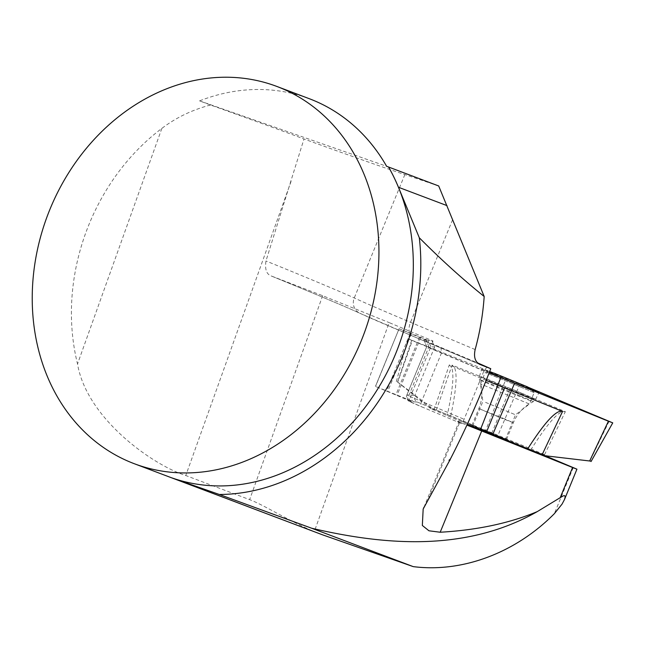<?xml version="1.0" encoding="UTF-8"?>
<svg xmlns="http://www.w3.org/2000/svg" width="645" height="645" viewBox="0 0 645 645"><rect width="100%" height="100%" fill="white"/><g stroke="black" fill="none" stroke-linecap="round" stroke-linejoin="round"><path stroke-width="0.48" stroke-dasharray="3.23 2.42" d="M438.697 185.97L404.858 174.569C392.636 170.715 341.076 152.526 303.989 138.981A100.83 1.153 -160.3 0 0 210.512 105.014L199.571 100.878A201.659 168.934 110.7 0 1 309.334 98.717M210.512 105.014C192.331 109.787 176.117 117.575 161.863 128.387A201.659 168.934 -69.3 0 0 77.529 363.933C86.728 418.903 153.55 465.521 185.776 475.518L249.639 499.657C263.531 504.745 290.476 521.797 314.276 531.649L319.146 533.584M430.876 346.72L428.095 340.35L431.819 340.625L434.657 346.994L430.876 346.72L410.986 395.224C410.115 398.175 411.075 400.368 413.856 401.811L375.446 386.419L411.687 401.658C409.051 400.222 408.18 398.03 409.059 395.087L406.922 394.933L426.748 346.583L428.893 346.736L409.059 395.087M413.856 401.811L417.388 402.069C414.751 400.634 413.88 398.441 414.767 395.498L410.986 395.224M428.893 346.736L426.264 340.165L423.999 340.004A37.305 0.556 22.3 0 0 423.959 340.02A37.305 0.556 22.3 0 0 440.987 347.51L477.356 362.788M426.264 340.165L399.086 328.74L375.551 386.428M428.095 340.35L399.207 328.748M431.819 340.625A37.305 0.556 -157.7 0 1 433.021 341.02L389.137 322.589L314.276 531.649M404.858 174.569L354.258 297.958A12.102 11.505 114.9 0 0 359.837 313.252C349.34 308.326 309.019 291.355 271.037 275.899L322.661 295.708L389.137 322.589M487.112 366.884L483.935 370.931L464.11 419.282C462.892 422.04 461.844 423.386 460.965 423.33L459.611 422.668A42.344 0.629 22.3 0 1 458.821 422.201A42.344 0.629 22.3 0 1 462.086 423.273L457.442 421.362L462.086 423.273A42.344 0.629 22.3 0 1 466.916 425.111M199.571 100.878L386.613 166.281M448.993 460.296L449.613 460.538M432.642 341.947L433.021 341.02M434.657 346.994L414.767 395.498M417.388 402.069L541.598 454.249M452.58 219.768L410.526 322.315A12.102 6.603 112.8 0 0 412.002 335.827L359.837 313.252A12.102 11.505 114.9 0 0 360.337 313.47A87.72 1.298 -157.7 0 0 271.158 275.947C266.49 274.222 264.756 269.231 265.966 260.975L303.989 138.981M505.277 439.737L472.721 426.401M464.545 421.878L457.442 421.362L464.545 421.878M420.766 337.408L397.118 395.087M419.468 337.311L395.812 394.99M483.935 370.931L441.438 353.073A32.266 0.476 -157.7 0 1 426.708 346.599A32.266 0.476 -157.7 0 1 426.708 346.591A32.266 0.476 -157.7 0 1 426.748 346.583L423.999 340.004M485.572 402.375L515.524 414.808L485.572 402.375M534.133 392.603L485.185 372.512L534.133 392.603M505.301 439.737L515.524 414.808L529.481 404.02L480.501 383.936L529.448 404.028L534.165 392.595M492.877 434.133L506.51 439.43L489.362 432.094L471.995 425.273L480.67 429.094M545.428 455.789L547.565 455.942L544.541 454.677A40.329 0.597 -157.7 0 1 531.351 449.041L450.742 415.928A40.329 0.597 -157.7 0 1 436.278 410.196L433.085 408.914L430.949 408.761L433.972 410.035A40.329 0.597 -157.7 0 1 447.162 415.662L467.359 424.152M430.949 408.761L396.433 381.147L433.085 408.914M486.161 380.397L449.299 364.917L451.298 366.9C454.354 372.875 452.975 389.128 447.162 415.662M396.328 381.542L408.027 338.77L489.128 372.915L489.676 371.512L412.357 340.431L397.739 382.074M506.285 378.188L527.876 387.137L506.285 378.188L485.854 430.038M436.278 410.196L452.097 365.118L510.147 388.483L565.351 411.647L562.553 411.615C556.216 413.647 545.815 426.119 531.351 449.041M408.027 338.77L412.357 340.431M547.565 455.942L591.255 461.175M529.15 388.129A30.904 0.46 22.3 0 0 491.893 372.858M489.515 371.923A30.904 0.46 22.3 0 0 481.791 369.093A30.904 0.46 22.3 0 0 489.289 372.504M510.147 388.483L492.038 432.553M450.742 415.928C456.37 389.378 457.531 373.108 454.225 367.11L452.097 365.118M360.337 313.47A139.143 2.064 22.3 0 0 412.107 335.876L479.372 364.215M428.183 499.319L459.611 422.668M573.252 467.552L554.337 513.694M161.863 128.387L77.529 363.933M291.064 181.439L185.776 475.518M322.661 295.708L249.639 499.657M475.155 349.55L410.526 322.315A151.244 2.241 -157.7 0 1 354.258 297.958A75.618 1.121 22.3 0 0 265.966 260.975M460.941 423.322L422.064 406.987A27.227 0.403 -157.7 0 1 409.664 401.512L411.687 401.658M479.509 364.28L412.002 335.827A12.102 6.603 112.8 0 0 412.107 335.876M411.445 333.578L387.798 391.257M399.102 328.74L375.446 386.419L399.086 328.74M410.147 333.481L386.5 391.16M409.664 401.512A5.039 5.039 -85.8 0 1 406.922 394.933A32.266 0.476 22.3 0 0 406.882 394.942A32.266 0.476 22.3 0 0 421.612 401.424L441.438 353.073L440.987 347.51M460.965 423.33L422.024 406.971A5.039 2.524 112.8 0 1 421.612 401.424L464.11 419.282M423.959 340.02L426.708 346.599L406.882 394.942L407.971 400.416L408.817 401.109L422.024 406.971A5.039 2.524 112.8 0 0 422.064 406.987M433.972 410.035L449.299 364.917M411.679 340.383L397.514 382.058M544.541 454.677L565.351 411.647M520.055 383.848L498.069 435.061M609.098 421.258L589.869 461.006M521.749 393.248A30.371 0.452 22.3 0 0 493.619 381.711A30.371 0.452 22.3 0 0 479.412 376.309A30.371 0.452 22.3 0 0 493.272 382.412A30.371 0.452 22.3 0 0 521.386 393.942A30.371 0.452 22.3 0 0 535.616 399.352A30.371 0.452 22.3 0 0 521.749 393.248M504.841 419L478.84 408.591L504.624 419.427L513.356 422.749L504.841 419M519.991 395.82A29.081 0.427 22.3 0 0 492.909 384.718A29.081 0.427 22.3 0 0 479.453 379.607A29.081 0.427 22.3 0 0 506.196 391.031A29.081 0.427 22.3 0 0 533.27 401.674A29.081 0.427 22.3 0 0 519.991 395.82M423.918 507.325L458.821 422.201M472.648 426.345L482.871 401.416L480.501 383.936L485.185 372.512M534.157 392.579A70.579 70.579 0 0 0 530.851 389.548M489.684 372.673A70.579 70.579 0 0 0 485.209 372.504M506.51 439.43L513.356 422.749C516.814 414.509 522.361 408.067 529.996 403.423L533.27 401.674L535.616 399.352L538.978 392.539M471.995 425.273L478.84 408.591C482.178 400.247 482.734 391.717 480.517 383.001L479.453 379.607L479.412 376.309L481.791 369.093"/><path stroke-width="0.97" d="M541.598 454.249L576.936 469.173L572.575 467.504L560.207 497.666L563.48 495.763L564.77 495.723L565.213 496.819L564.496 499.52L562.053 504.108L554.337 513.694C515.492 552.934 462.312 572.889 413.243 566.624L322.581 534.842L171.997 477.921A201.659 168.934 -69.3 0 0 370.73 399.642A201.659 168.934 -69.3 0 0 388.548 167.015L388.572 167.023A201.659 168.934 110.7 0 1 398.457 187.268L419.306 237.779C441.22 259.798 462.844 279.366 484.177 296.482C482.976 314.333 479.969 332.022 475.155 349.55C473.575 356.862 475.075 361.789 479.654 364.336L490.764 368.698L477.356 362.788M276.882 86.454A201.659 168.934 110.7 0 1 365.062 330.853A201.659 168.934 110.7 0 1 134.289 463.715A201.659 168.934 110.7 0 1 38.337 349.122A201.659 168.934 110.7 0 1 93.025 140.658A201.659 168.934 110.7 0 1 276.882 86.454L309.334 98.717A201.659 168.934 110.7 0 1 386.613 166.281L388.548 167.015M322.581 534.842L134.289 463.715M450.412 458.998L448.993 460.296L449.75 460.611L450.412 458.998C465.174 430.239 478.622 400.134 490.764 368.698M171.997 477.921L219.348 494.481L311.664 528.231C382.098 544.654 464.69 552.942 537.229 511.63C509.405 523.264 477.058 530.134 440.188 532.238L428.949 530.787L422.338 525.465L423.168 509.034L449.613 460.554M440.188 532.238L481.71 430.973A42.344 0.629 22.3 0 0 466.916 425.111M484.177 296.482L438.697 185.97L388.572 167.023M219.348 494.481A210.359 176.222 -69.3 0 0 419.306 237.779M481.71 430.973L572.575 467.504M560.207 497.666L537.229 511.63M472.721 426.401L505.277 439.737M413.243 566.624L311.664 528.231M527.497 386.871L493.965 373.092L527.497 386.871M480.67 429.094L492.877 434.133M467.359 424.152L527.771 448.783A40.329 0.597 -157.7 0 1 542.235 454.507L545.428 455.789L591.255 461.175M527.771 448.783C542.421 425.869 553.039 413.413 559.626 411.405L562.553 411.437L486.161 380.397M591.054 461.53L612.75 422.862L527.876 387.137L605.131 419.879L489.128 372.915L608.42 421.201L589.651 460.99M493.449 373.028L489.676 371.512L493.449 373.028M612.75 422.862L608.42 421.201M489.289 372.504A30.904 0.46 22.3 0 0 495.9 375.301A30.904 0.46 22.3 0 0 524.498 387.032A30.904 0.46 22.3 0 0 538.978 392.539A30.904 0.46 22.3 0 0 529.15 388.129M491.893 372.858A30.904 0.46 22.3 0 0 489.515 371.923M504.511 388.072L486.467 432.15M446.985 205.61L398.457 187.268M500.722 377.785L480.444 429.651M514.492 383.444L492.659 434.666M542.235 454.507L562.553 411.437M423.209 509.05L423.918 507.325M576.936 469.173L564.601 499.27M530.851 389.548A70.579 70.579 0 0 0 527.497 386.847M493.965 373.092A70.579 70.579 0 0 0 489.684 372.673"/></g></svg>
